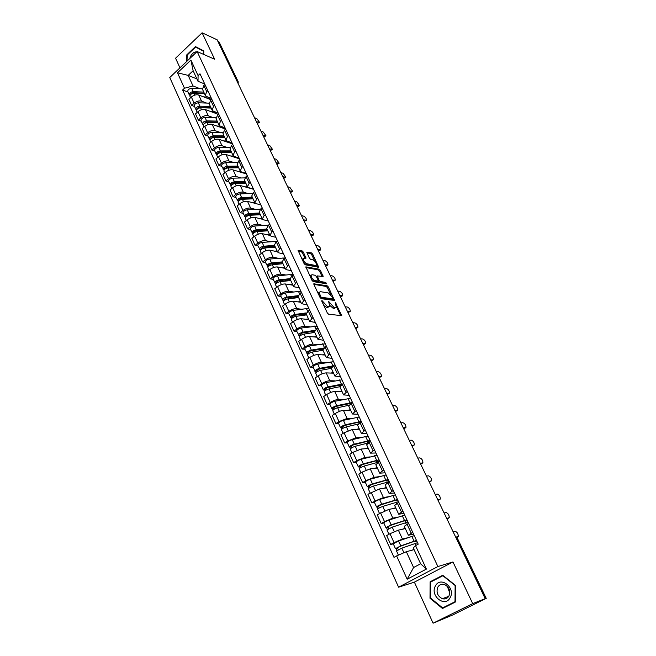 <?xml version="1.0" encoding="UTF-8"?>
<svg xmlns="http://www.w3.org/2000/svg" width="656" height="656" viewBox="0 0 656 656"><rect width="100%" height="100%" fill="white"/><g stroke="black" fill="none" stroke-linecap="round" stroke-linejoin="round"><path stroke-width="0.98" d="M321.916 300.464L321.768 301.161L327.344 313.002L328.607 314.216L341.776 315.675L335.249 302.424L336.29 307.197L335.241 307.787L334.175 307.639L328.656 301.448L329.681 306.254L327.516 306.713L321.916 300.464M303.343 252.101L302.113 250.887L298.021 250.264L304.081 263.597L305.327 264.811L318.701 267.197L312.682 254.093L311.469 252.904L306.737 252.125L309.386 258.169L310.608 259.374L312.781 259.817C315.093 261.014 316.299 262.744 316.389 265.008L315.462 265.459L306.885 263.761C304.532 262.564 303.31 260.817 303.22 258.521L305.999 258.177L303.343 252.101L302.408 252.814L301.178 251.601L298.127 250.945M452.96 561.954L414.379 582.143L433.091 623.2L472.714 603.618L452.96 561.954L437.888 566.554L197.136 51.553L214.635 59.229L202.105 32.8L217.136 39.795L485.202 598.649L484.038 599.223L485.932 598.469L456.674 537.51L455.149 536.009L457.002 537.494L455.961 537.699M472.714 603.618L485.202 598.649M314.15 283.54L313.929 284.507L320.038 297.48L321.292 298.693L334.527 300.448L328.328 286.943L327.114 285.754L313.773 283.818M312.002 280.415L305.852 266.869L319.234 269.214L320.448 270.403L323.137 276.512L317.233 275.905L319.078 280.268L320.308 281.465L325.72 282.416L326.672 283.794L313.248 281.629L312.002 280.415M433.091 623.2L452.845 614.91L485.932 598.469M414.379 582.143L398.586 587.194L169.765 77.506L197.136 51.553M202.105 32.8L175.57 58.204L179.965 67.839M217.817 41.205L219.161 42.082L238.194 81.721L218.645 41.59M413.6 534.222L408.385 535.23L412.722 532.319M405.318 528.588L398.364 530.146L389.992 533.713L394.051 542.635L402.44 539.027L407.565 537.797M394.051 542.635L390.689 544.488L393.297 543.857M408.549 523.34L404.268 526.325M389.992 533.713L386.655 535.583L390.689 544.488M403.957 513.427L398.676 514.206L402.915 511.188M383.809 522.988L381.193 523.529L384.506 521.643L392.846 518.125L397.905 517.108M398.815 502.357L394.633 505.448M395.847 508.088L388.836 509.384L377.216 514.763L381.193 523.529M394.461 492.959L389.123 493.517L393.272 490.401M374.486 502.455L371.837 502.898L375.109 500.995L383.416 497.551L388.426 496.731M389.238 481.709L385.146 484.907M386.532 487.9L379.463 488.95L367.926 494.271L371.837 502.898M385.113 472.82L379.726 473.165L383.785 469.95M365.302 482.242L362.637 482.603L365.868 480.668L374.125 477.314L379.111 476.674M379.816 461.389L375.814 464.694M377.356 468.031L370.238 468.843L361.997 472.172L358.791 474.108L362.637 482.603M375.921 453.001L370.476 453.132L374.445 449.819M356.257 462.349L353.584 462.619L356.766 460.668L364.982 457.388L369.951 456.92M370.542 441.398L366.63 444.801M368.164 448.483L361.161 449.048L352.961 452.296L349.796 454.264L353.584 462.619M366.868 433.485L361.374 433.411L365.253 430.008M347.36 442.767L344.671 442.956L347.811 440.98L355.987 437.773L360.948 437.462M361.407 421.726L357.586 425.219M359.431 429.213L352.223 429.565L344.064 432.739L340.94 434.723L344.671 442.956M357.955 414.272L352.411 414.002L356.208 410.508M338.603 423.489L335.888 423.587L338.988 421.595L347.131 418.462L352.083 418.307M352.42 402.358L348.689 405.941M350.575 410.254L343.424 410.385C341.054 410.607 338.348 411.64 335.306 413.485L332.223 415.486L335.888 423.587M349.172 395.347L343.588 394.896L347.303 391.32M329.976 404.498L327.254 404.522L330.312 402.513C333.33 400.66 336.028 399.635 338.406 399.447L343.367 399.447M343.58 383.284L339.923 386.958M342.047 391.575L334.757 391.493C332.379 391.657 329.689 392.665 326.68 394.527L323.638 396.552L327.254 404.522M340.53 376.716L334.896 376.077L338.537 372.419M321.481 385.802L318.742 385.753L321.76 383.719C324.753 381.858 327.434 380.857 329.812 380.726L334.781 380.865M334.863 364.515L331.288 368.27M333.56 373.174L326.221 372.895C323.834 373.002 321.161 373.986 318.185 375.855L315.175 377.897L318.742 385.753M332.018 358.373L326.344 357.553L329.902 353.814M313.109 367.393L310.362 367.262L313.347 365.212C316.299 363.334 318.972 362.366 321.358 362.292L326.327 362.563M326.294 346.024L322.793 349.869M325.163 355.052L317.816 354.576C315.421 354.625 312.756 355.585 309.821 357.463L306.852 359.529L310.362 367.262M323.629 340.292L317.914 339.308L321.399 335.487M304.868 349.254L302.104 349.058L305.048 346.983C307.976 345.097 310.632 344.146 313.027 344.129L318.004 344.531M317.84 327.82L314.421 331.739M316.93 337.2L309.534 336.528C307.139 336.52 304.491 337.463 301.58 339.357L298.652 341.432L302.104 349.058M315.372 322.49L309.616 321.333L313.027 317.438M296.75 331.387L293.978 331.116L296.881 329.025C299.767 327.131 302.416 326.204 304.819 326.237L309.804 326.762M309.525 309.886L306.18 313.88M308.828 319.611L301.383 318.75C298.98 318.693 296.34 319.611 293.462 321.514L290.567 323.605L293.978 331.116M307.229 304.95L301.44 303.621L304.778 299.661M288.755 313.781L285.967 313.445L288.837 311.338C291.69 309.435 294.323 308.525 296.733 308.615L301.719 309.263M301.325 292.223L298.054 296.291M300.825 302.277L293.347 301.235C290.936 301.129 288.312 302.031 285.467 303.933L282.613 306.049L285.967 313.445M299.21 287.664L294.577 286.918L293.388 286.18L296.66 282.146M280.866 296.438L278.07 296.028L280.907 293.913C283.736 292.002 286.352 291.108 288.763 291.248L293.765 292.01M293.257 274.815L292.002 275.766L290.05 278.964M292.937 285.196L285.426 283.974C283.015 283.818 280.399 284.696 277.586 286.615L274.766 288.738L278.07 296.028M291.313 270.625L286.656 269.772L285.45 268.993L288.656 264.893M273.101 279.341L270.297 278.874L273.101 276.742C275.889 274.815 278.497 273.954 280.916 274.134L285.918 275.012M285.303 257.669L284.056 258.628L282.17 261.883M285.163 268.361L277.627 266.967C275.208 266.762 272.609 267.623 269.829 269.55L267.041 271.691L270.297 278.874M283.523 253.839L278.849 252.88L277.636 252.06L279.53 248.854L280.768 247.894M265.45 262.498L262.63 261.965L265.401 259.817C268.165 257.89 270.756 257.037 273.175 257.267L278.193 258.259M277.463 240.777L276.233 241.736L274.397 245.057M277.496 251.765L269.936 250.207C267.517 249.961 264.926 250.797 262.179 252.732L259.423 254.881L262.63 261.965M275.848 237.292L271.158 236.234L269.928 235.365L271.773 232.101L272.994 231.142M257.898 245.885L255.077 245.295L257.808 243.138C260.547 241.203 263.122 240.367 265.549 240.645L270.575 241.744M269.739 224.131L268.525 225.09L266.738 228.468M269.944 235.406L262.359 233.684C259.932 233.388 257.357 234.217 254.635 236.152L251.912 238.317L255.077 245.295M268.279 220.982L263.573 219.817L262.326 218.915L264.13 215.603L265.336 214.635M250.461 229.518L247.632 228.87L250.33 226.697C253.036 224.754 255.602 223.942 258.038 224.262L263.064 225.459M262.129 207.714L260.932 208.69L259.194 212.118M262.564 219.293L254.889 217.398C252.453 217.062 249.895 217.866 247.197 219.809L244.508 221.99L247.632 228.87M260.817 204.902L256.102 203.647L254.84 202.696L256.594 199.334L257.783 198.358M243.13 213.38L240.285 212.675L242.958 210.486C245.639 208.542 248.189 207.747 250.625 208.108L255.668 209.412M254.618 191.544L253.437 192.52L251.748 196.005M255.824 203.557L247.517 201.343C245.082 200.966 242.54 201.753 239.875 203.704L237.218 205.894L240.285 212.675M253.462 189.043L248.731 187.698L247.46 186.714L249.165 183.295L250.338 182.319M235.906 197.472L233.052 196.71L235.693 194.512C238.341 192.552 240.883 191.782 243.319 192.183L248.37 193.586M247.222 175.595L246.057 176.579L244.417 180.121M253.585 189.313L240.26 185.517C237.816 185.09 235.283 185.861 232.65 187.821L230.018 190.019L233.052 196.71M246.213 173.414L241.465 171.97L240.186 170.954L241.843 167.485L243.007 166.501M228.772 181.786L225.918 180.966L228.526 178.76C231.142 176.792 233.675 176.038 236.119 176.48L241.17 177.973M239.932 159.875L238.776 160.859L237.185 164.451M246.459 173.955L233.101 169.904C230.658 169.445 228.132 170.191 225.525 172.159L222.925 174.373L225.918 180.966M239.055 157.989L234.299 156.464L233.003 155.406L234.618 151.897L235.766 150.905M221.744 166.312L218.883 165.443L221.457 163.221C224.049 161.253 226.566 160.515 229.01 160.999L234.069 162.581M232.741 144.377L231.601 145.37L230.051 149.002M239.432 158.801L226.033 154.513C223.589 154.012 221.08 154.742 218.497 156.718L215.931 158.941L218.883 165.443M232.003 142.787L227.23 141.171L225.926 140.081L227.501 136.522L228.641 135.53M214.807 151.052L211.937 150.134L214.487 147.903C217.054 145.927 219.563 145.206 222.007 145.73L227.074 147.403M225.648 129.093L224.516 130.085L223.015 133.775M232.495 143.853L219.071 139.334C216.628 138.793 214.127 139.507 211.568 141.483L209.034 143.721L211.937 150.134M225.049 127.789L220.26 126.091L218.948 124.968L220.482 121.368L221.605 120.368M207.968 135.997L205.098 135.038L207.616 132.791C210.158 130.815 212.651 130.109 215.094 130.667L220.17 132.422M218.653 114.021L217.538 115.013L216.078 118.744M225.639 129.101L212.2 124.361C209.756 123.779 207.263 124.484 204.738 126.46L202.228 128.707L205.098 135.038M218.177 112.996L213.389 111.217L212.068 110.06L213.553 106.42L214.668 105.419M201.22 121.155L198.342 120.138L200.834 117.891C203.352 115.907 205.836 115.218 208.28 115.809L213.356 117.654M211.757 99.154L210.658 100.155L209.239 103.927M218.3 114.341L205.426 109.585C202.975 108.978 200.498 109.659 197.997 111.643L195.513 113.898L198.342 120.138M211.412 98.4L206.607 96.547L205.279 95.358L206.722 91.668L207.821 90.667M194.57 106.51L191.683 105.444L194.151 103.189C196.636 101.204 199.104 100.524 201.556 101.155L206.64 103.074M204.959 84.485L203.86 85.493L202.483 89.314M211.084 99.761L198.743 95.013C196.292 94.366 193.823 95.038 191.347 97.031L188.895 99.286L191.683 105.444M414.092 549.654L406.335 551.696L413.583 567.522L420.611 563.783L413.288 547.916L415.535 545.628L418.216 544.168L199.99 73.792L198.071 75.579L198.014 81.303L193.135 70.733L188.174 75.391L193.012 85.944L200.014 88.699M415.535 545.628L426.392 569.088L407.171 579.215L396.609 555.919L406.335 551.696M193.012 85.944L184.484 88.24L182.606 89.987L393.994 557.346L396.609 555.919M184.484 88.24L177.481 72.791L190.904 60.09L198.071 75.579M437.888 566.554L398.586 587.194M430.147 581.782L430.008 598.264L442.48 608.489L455.28 602.085L455.395 585.332L442.734 575.255L430.147 581.782L432.968 580.855M203.713 54.44L203.819 50.963L195.447 46.601L186.788 54.842L186.575 61.566M196.907 78.917L188.174 75.391L177.481 72.791M204.729 84.001L198.014 81.303M188.001 92.053L182.606 89.987M417.282 542.742L416.724 540.954M407.688 522.061L407.196 520.421M398.249 501.709L397.823 500.208M388.951 481.676L388.59 480.315M379.603 461.521L379.357 460.971M426.392 569.088L420.611 563.783M407.171 579.215L413.583 567.522M193.135 70.733L190.904 60.09M430.582 598.059L430.008 598.264M187.222 55.03L186.788 54.842M323.818 305.507L326.54 307.41L327.516 306.713M328.82 306.877L326.54 307.41M329.755 305.384L333.215 308.328L334.175 307.639M335.446 307.795L333.215 308.328M340.759 315.774L336.38 306.532M330.755 294.716L327.385 287.631L326.171 286.442L313.863 284.36M333.51 300.522L332.789 298.988M320.489 296.422L321.366 297.275L332.936 298.865L332.084 296.742L328.172 292.92L320.415 291.674L319.3 292.281L320.489 296.422L319.784 296.938M320.325 297.955L321.366 297.275M332.756 298.997L331.747 299.677L320.399 297.972M319.267 292.363L318.25 293.683M305.942 267.533L318.299 269.903L319.234 269.214M322.104 276.553L319.513 271.1L318.299 269.903M318.135 280.973L319.357 282.17L324.777 283.113L325.72 282.416M325.524 283.753L324.777 283.113M312.092 274.716L311.133 275.2C311.223 277.562 312.453 279.325 314.823 280.506L317.857 281.039L318.07 280.087L316.364 276.479L315.126 275.274L312.092 274.716M310.862 275.405L310.116 276.406M311.641 279.653L313.871 281.211L314.823 280.506M317.955 281.047L316.905 281.744L313.871 281.211M304.958 258.21L302.408 252.814M302.924 258.735L302.211 259.62M303.785 262.974L305.942 264.466L306.885 263.761M315.757 265.475L314.527 266.156L305.942 264.466M314.806 261.211L311.756 254.799L310.55 253.601L306.852 252.814M317.668 267.23L316.454 264.663M414.723 541.274L414.953 541.782L415.305 541.323L413.001 541.782L399.725 546.514L396.011 548.637L395.478 548.654L393.264 543.783L398.536 540.97L414.264 535.64M414.953 541.782L416.535 541.126M416.486 540.437L400.767 545.849L395.478 548.654M398.299 549.736L397.356 547.67M456.806 537.141L458.257 536.46C458.241 533.787 457.199 532.057 455.141 531.294L453.132 531.795M417.536 542.701L401.825 548.154L396.519 550.958L398.422 555.132M413.993 549.441L411.665 550.294M396.888 550.573L396.011 548.637M405.162 520.634L405.441 521.241L405.761 520.741L403.432 521.085L390.148 525.538L386.491 527.703L385.941 527.678L383.776 522.906M405.441 521.241L407.015 520.602M406.909 519.806L391.173 524.849L385.941 527.678M404.727 515.091L388.983 520.052C386.105 521.151 384.367 522.102 383.768 522.889M388.713 528.679L387.811 526.694M446.752 518.486L449.229 517.625C449.212 515.017 448.179 513.328 446.129 512.541L444.104 512.967M407.95 522.037L392.214 527.121L386.983 529.966M405.17 528.269L402.161 529.294M447.745 518.601L446.933 518.88M387.327 529.531L386.491 527.703M395.757 500.323L396.076 501.02L396.38 500.479L394.018 500.725L380.734 504.899L377.126 507.104L376.569 507.039L374.437 502.348M396.076 501.02L397.643 500.405M397.495 499.495L381.735 504.185C378.865 505.259 377.143 506.211 376.569 507.039M395.338 494.854L379.578 499.47C376.708 500.528 374.986 501.479 374.428 502.324M379.275 507.957L378.405 506.055M437.814 499.856L440.332 499.068C440.307 496.526 439.282 494.862 437.249 494.058L435.199 494.411M398.512 501.692L382.751 506.424C379.881 507.498 378.159 508.449 377.585 509.277L377.594 509.294M395.683 507.719L392.764 508.654M438.889 500.02L438.028 500.307M377.913 508.826L377.126 507.104M450.106 597.747C456.035 587.956 440.545 575.632 435.445 585.906C429.582 595.509 444.825 608.014 450.106 597.747M448.917 596.074C450.738 590.933 449.27 587.087 444.497 584.521C441.627 583.725 439.405 584.594 437.823 587.12C436.002 592.294 437.503 596.148 442.333 598.69C445.153 599.436 447.343 598.567 448.917 596.074M430.533 598.018L430.664 582.044L442.857 575.722L455.125 585.488L455.018 601.716L442.62 607.915L430.533 598.018M455.289 601.888L442.62 607.915M447.343 586.357L449.786 593.114M196.841 51.832C194.143 51.791 191.987 53.423 190.379 56.736L189.773 58.532M187.009 61.156L187.198 55.047L195.586 47.06L203.696 51.291L203.606 54.391M195.586 47.06L203.811 51.111M386.499 480.331L386.86 481.119L387.138 480.528L384.752 480.684L371.46 484.587L367.909 486.826L367.344 486.736L365.244 482.111M386.86 481.119L388.426 480.512M388.221 479.511L372.444 483.857C369.582 484.891 367.877 485.85 367.344 486.736M386.097 474.944L370.32 479.208C367.458 480.233 365.761 481.192 365.228 482.094M385.351 480.52L386.581 480.504M369.992 487.564L369.164 485.735M428.999 481.496L431.558 480.774C431.533 478.306 430.508 476.658 428.491 475.838L426.433 476.125M389.221 481.668L373.453 486.055C370.583 487.088 368.877 488.048 368.336 488.933L368.352 488.95M386.343 487.498L383.498 488.351M430.156 481.709L429.245 482.004M368.656 488.458L367.909 486.826M385.851 480.405L385.416 480.668M379.562 460.848L379.004 461.061M377.38 460.643L377.782 461.521L378.036 460.897L375.626 460.947L362.333 464.596L358.84 466.875L358.258 466.744L356.192 462.201M377.782 461.521L379.504 460.725M379.086 459.831L363.301 463.841C360.447 464.833 358.766 465.801 358.258 466.744M377.003 455.338L361.21 459.274C358.356 460.258 356.684 461.225 356.183 462.177M376.232 460.799L376.47 461.324L377.643 461.201M360.849 467.49L360.054 465.744M420.324 463.39L422.907 462.742C422.882 460.332 421.865 458.716 419.865 457.88L417.782 458.101M378.668 462.086L364.293 466.014C361.431 467.006 359.75 467.974 359.242 468.909L360.997 472.771M377.151 467.589L374.355 468.376M421.546 463.653L420.594 463.964M359.537 468.409L358.84 466.875M377.43 460.742L376.47 461.324M368.41 441.267L368.852 442.218L369.082 441.562L366.647 441.521L353.354 444.916L349.91 447.228L349.32 447.064L347.286 442.595M368.852 442.218L369.73 441.898M370.099 440.455L354.297 444.145C351.452 445.104 349.796 446.072 349.32 447.064M368.049 436.027L352.239 439.643C349.394 440.586 347.737 441.562 347.27 442.57M367.245 441.381L367.655 442.275L368.836 442.185M351.862 447.736L351.099 446.064M411.763 445.547L414.379 444.965C414.354 442.62 413.346 441.029 411.353 440.176L409.262 440.332M368.049 442.997L355.273 446.277C352.428 447.236 350.763 448.212 350.288 449.196L350.296 449.221M368.106 447.991L365.351 448.712M413.059 445.85L412.066 446.178M350.566 448.671L349.91 447.228M368.598 441.685L367.655 442.275M360.234 422.472L357.799 422.39L344.515 425.539L341.12 427.892L340.513 427.696L338.512 423.3C338.939 422.21 340.579 421.234 343.416 420.324L359.226 417.019M359.824 422.735L359.57 422.185M361.251 421.382L345.441 424.752C342.604 425.67 340.956 426.654 340.513 427.696M358.406 422.267L358.914 423.374M343.006 428.286L342.276 426.687M403.317 427.95L405.974 427.441C405.949 425.154 404.941 423.579 402.964 422.718L400.857 422.808M358.127 424.055L346.401 426.851C343.555 427.778 341.915 428.753 341.464 429.795L341.481 429.819M359.193 428.696L356.479 429.36M404.686 428.302L403.653 428.639M341.727 429.237L341.12 427.892M350.837 403.383L335.806 406.466L332.461 408.844L331.846 408.622L329.878 404.293M352.149 402.53L336.717 405.662C333.888 406.54 332.264 407.532 331.846 408.622M350.542 398.299L334.724 401.3C331.895 402.169 330.271 403.161 329.861 404.26M349.837 403.424L349.968 404.022M334.281 409.139L333.584 407.606M395.002 410.599L397.684 410.156C397.651 407.934 396.659 406.384 394.691 405.506L392.567 405.531M348.771 405.277L337.66 407.729C334.831 408.614 333.207 409.598 332.781 410.689L334.339 414.108M350.419 409.697L347.729 410.303M396.429 410.992L395.355 411.345M333.035 410.107L332.461 408.844M341.268 384.883L327.229 387.68L323.933 390.09L323.31 389.836L321.374 385.58C321.743 384.391 323.342 383.399 326.163 382.563L341.989 379.857M342.465 384.022L328.123 386.86C325.302 387.704 323.703 388.696 323.31 389.836M340.784 385.302L339.201 385.269M325.704 390.279L325.032 388.819M386.794 393.493L389.516 393.116C389.475 390.951 388.483 389.418 386.54 388.532L384.4 388.491M339.857 386.704L329.05 388.893C326.229 389.746 324.63 390.738 324.236 391.87L324.253 391.903M341.784 390.992L339.119 391.542M388.286 393.928L387.171 394.289M324.466 391.263L323.933 390.09M331.911 366.753L318.791 369.18L315.536 371.624L313.002 367.147M333.56 361.694L317.725 364.113C314.921 364.916 313.338 365.917 312.986 367.114M332.846 365.917L319.661 368.344C316.848 369.156 315.265 370.156 314.905 371.337M331.469 367.319L329.402 367.221M317.25 371.714L316.61 370.32M378.701 376.626L381.448 376.314C381.415 374.199 380.423 372.69 378.487 371.788L376.339 371.69M331.329 368.344L320.579 370.345C317.766 371.165 316.176 372.157 315.815 373.346L315.831 373.379M333.273 372.559L330.632 373.067M379.652 377.487L380.849 376.7L379.102 377.462M316.036 372.715L315.536 371.624M322.957 348.861L310.477 350.96L307.27 353.428L304.753 348.992M325.253 343.793L309.427 345.933C306.623 346.704 305.065 347.713 304.737 348.951M323.621 348.041L311.329 350.107C308.525 350.886 306.959 351.887 306.623 353.117M322.719 349.574L319.907 349.369M308.919 353.428L308.312 352.092M370.722 359.98L373.502 359.734C373.453 357.676 372.477 356.183 370.558 355.273L368.385 355.117M322.973 350.255L312.231 352.083C309.427 352.862 307.861 353.863 307.525 355.093L307.541 355.126M324.892 354.412L322.268 354.863M372.928 360.119L371.148 360.874M307.73 354.437L307.27 353.428M314.372 331.165L302.285 333.01L299.12 335.511L296.627 331.108M317.078 326.163L301.243 328.033C298.455 328.771 296.906 329.779 296.602 331.067M314.765 330.37L303.121 332.141C300.325 332.887 298.775 333.896 298.472 335.167M314.593 332.116L310.682 331.731M300.719 335.413L300.136 334.142M362.85 343.572L365.654 343.391C365.605 341.374 364.629 339.906 362.727 338.98L360.546 338.775M314.749 332.436L304.007 334.084C301.219 334.839 299.661 335.847 299.357 337.11L299.374 337.151M316.635 336.528L314.027 336.938M365.097 343.76L363.301 344.507M299.546 336.438L299.12 335.511M306.106 313.691L294.208 315.331L291.1 317.857L288.615 313.486M309.017 308.787L306.442 308.632L293.183 310.395C290.403 311.1 288.878 312.117 288.599 313.445M306.237 312.912L295.036 314.445C292.248 315.159 290.715 316.176 290.436 317.488M306.524 314.888L301.694 314.298M292.642 317.66L292.084 316.454M355.076 327.377L357.914 327.262C357.864 325.294 356.897 323.843 355.003 322.908L352.813 322.645M306.639 314.88L295.913 316.356C293.125 317.078 291.592 318.094 291.305 319.398L291.321 319.439M308.5 318.906L305.901 319.275M357.381 327.631L355.552 328.361M291.485 318.701L291.1 317.857M298.127 296.455L286.262 297.906L283.187 300.456L280.727 296.118M301.071 291.666L298.488 291.453L285.245 293.019C282.474 293.699 280.957 294.716 280.711 296.077M297.972 295.684L287.066 297.004C284.294 297.693 282.777 298.71 282.523 300.063M297.357 297.734L292.929 297.086M284.679 300.177L284.155 299.029M347.418 311.403L350.279 311.346C350.23 309.427 349.263 307.992 347.385 307.049L345.179 306.729M298.652 297.578L287.935 298.89C285.155 299.579 283.638 300.596 283.376 301.949L283.392 301.99M300.481 301.547L297.898 301.875M349.763 311.707L347.91 312.436M283.54 301.235L283.187 300.456M290.288 279.456L278.423 280.735L275.397 283.31L272.953 279.013M293.24 274.79L290.649 274.528L277.422 275.897C274.659 276.545 273.158 277.57 272.937 278.972M289.96 278.677L279.218 279.825C276.447 280.481 274.954 281.498 274.716 282.892M288.419 280.776L284.368 280.096M276.832 282.949L276.332 281.859M339.857 295.643L342.744 295.651C342.686 293.773 341.727 292.355 339.865 291.395L337.651 291.034M290.772 280.522L280.071 281.686C277.299 282.342 275.799 283.367 275.561 284.753L275.586 284.794M292.584 284.433L290.018 284.72M342.252 296.004L340.374 296.717M275.717 284.015L275.397 283.31M282.547 262.712L270.698 263.819L267.714 266.418L265.295 262.154M284.95 257.939L269.714 259.022C266.951 259.637 265.475 260.662 265.27 262.105M282.178 261.9L271.477 262.892C268.722 263.515 267.238 264.54 267.033 265.975M279.71 264.032L275.987 263.318M269.099 265.967L268.632 264.934M332.395 280.087L335.306 280.153C335.249 278.324 334.298 276.922 332.444 275.955L330.214 275.536M283.015 263.72L272.322 264.721C269.559 265.352 268.074 266.377 267.861 267.804L267.886 267.853M284.794 267.574L282.244 267.82M334.831 280.506L332.936 281.203M268.001 267.049L267.714 266.418M274.93 246.197L263.089 247.14L260.145 249.764L257.742 245.533M276.668 241.4L262.113 242.384C259.366 242.974 257.898 244.007 257.718 245.483M274.536 245.36L263.851 246.205C261.104 246.795 259.637 247.829 259.448 249.296M271.199 247.484L267.779 246.763M261.482 249.231L261.039 248.255M325.032 264.737L327.967 264.868C327.91 263.081 326.959 261.695 325.122 260.719L322.883 260.252M275.364 247.148L264.68 248.009C261.933 248.608 260.465 249.641 260.268 251.1L260.293 251.15M277.119 250.953L274.577 251.166M327.516 265.204L325.589 265.901M260.399 250.33L260.145 249.764M267.41 229.92L255.586 230.699L252.683 233.347L250.297 229.149M268.452 225.156L254.618 225.992C251.879 226.55 250.436 227.591 250.272 229.1M267.008 229.051L256.34 229.748C253.601 230.322 252.15 231.355 251.978 232.855M262.876 231.15L259.735 230.428M253.97 232.741L253.552 231.814M317.766 249.592L320.727 249.78C320.669 248.034 319.718 246.664 317.889 245.672L315.643 245.164M267.828 230.822L257.152 231.535C254.413 232.109 252.954 233.142 252.79 234.643L252.814 234.684M269.559 234.569L267.025 234.741M320.284 250.108L318.349 250.789M252.904 233.848L252.683 233.347M259.997 213.872L248.189 214.496L245.319 217.161L242.958 212.995M259.587 212.979L248.927 213.536C246.197 214.077 244.762 215.119 244.614 216.652M260.375 209.182L247.23 209.822C244.508 210.363 243.073 211.404 242.933 212.946M254.725 215.02L251.847 214.307M246.574 216.48L246.172 215.603M310.6 234.643L313.576 234.889C313.519 233.175 312.576 231.822 310.755 230.822L308.5 230.264M260.391 214.717L249.731 215.291C247 215.84 245.557 216.874 245.418 218.407L245.434 218.456M262.097 218.415L259.571 218.555M313.158 235.209L311.19 235.881M245.516 217.595L245.319 217.161M252.691 198.046L240.9 198.522L238.071 201.212L235.717 197.071M252.273 197.128L241.621 197.546C238.899 198.063 237.48 199.104 237.357 200.679M252.494 193.43L239.948 193.889C237.234 194.397 235.816 195.447 235.701 197.021M246.746 199.104L244.098 198.391M239.276 200.449L238.899 199.621M303.523 219.883L306.524 220.186C306.459 218.514 305.516 217.177 303.712 216.168L301.448 215.562M253.06 198.842L242.417 199.276C239.694 199.801 238.267 200.843 238.144 202.409L238.169 202.458M254.741 202.491L252.232 202.597M306.114 220.498L304.13 221.162M245.492 182.442L233.708 182.77L230.92 185.476L228.583 181.368M245.049 181.499L234.422 181.786C231.707 182.278 230.305 183.319 230.199 184.918M244.836 177.891L232.773 178.178C230.059 178.662 228.657 179.711 228.559 181.318M238.915 183.385L236.496 182.688M232.076 184.648L231.724 183.869M296.528 205.312L299.554 205.672L296.758 201.695L294.487 201.048M247.993 187.714L248.731 187.698M245.836 183.188L235.201 183.491C232.486 183.983 231.076 185.033 230.978 186.624L230.994 186.681M247.492 186.78L244.983 186.862M299.161 205.984L297.16 206.624M238.382 167.05L226.623 167.231L223.86 169.961L221.548 165.886M237.931 166.083L227.32 166.239C224.614 166.706 223.22 167.756 223.138 169.387M237.357 162.54L225.697 162.68C222.991 163.147 221.605 164.197 221.523 165.829M242.802 172.372L244.114 172.872M231.24 167.87L229.018 167.198M224.983 169.059L224.647 168.33M289.632 190.929L292.674 191.347L289.895 187.411L287.615 186.722M240.859 172.257L242.318 172.233M244.467 172.881L244.86 173.471M244.311 173.299L244.057 172.758M238.702 167.756L228.091 167.92C225.385 168.395 223.991 169.437 223.901 171.068L223.926 171.126M240.383 171.298L237.841 171.339M292.297 191.642L290.28 192.282M231.371 151.872L219.629 151.913L217.644 153.43L217.964 153.701M230.912 150.88L220.318 150.913C217.62 151.347 216.242 152.405 216.177 154.062L216.997 154.849M230.051 147.403L218.71 147.403C216.021 147.838 214.643 148.887 214.586 150.56L214.61 150.618M235.701 157.022L237.201 157.957M223.696 152.561L221.671 151.905M282.818 176.726L285.885 177.202L283.113 173.307L280.825 172.569M233.823 157.005L237.808 158.227M237.275 158.112L236.923 157.35M231.675 152.528L221.072 152.569C218.374 153.012 216.997 154.07 216.931 155.726L216.956 155.775M233.462 156.021L230.797 156.038M285.524 177.489L283.482 178.112M236.406 157.153L235.939 157.547M217.407 154.217L216.906 154.66M224.459 136.899L212.733 136.801L211.027 138.58M223.991 135.882L213.405 135.792C210.724 136.21 209.354 137.26 209.313 138.949L210.109 139.695M222.901 132.455L211.822 132.332C209.141 132.742 207.78 133.799 207.739 135.497L207.763 135.554M228.747 141.999L229.075 142.705M216.291 137.44L214.446 136.817M276.094 162.704L279.177 163.229L276.422 159.375L274.126 158.604M226.878 141.967L230.896 143.311M230.338 143.131L229.977 142.344M224.737 137.506L214.151 137.424C211.47 137.85 210.1 138.9 210.051 140.589L210.084 140.646M226.738 140.958L223.852 140.942M278.833 163.516L276.775 164.123M229.764 142.254L229.198 142.746M217.636 122.123L205.935 121.901L204.188 123.656M217.161 121.089L206.591 120.876C203.918 121.27 202.565 122.328 202.54 124.05L203.311 124.755M215.898 117.711L205.033 117.465C202.36 117.85 201.007 118.908 200.99 120.638L201.015 120.696M221.892 127.182L222.228 127.895M209.018 122.524L207.337 121.926M269.452 148.855L272.552 149.437L269.813 145.616L267.509 144.804M220.031 127.125L224.049 128.543M223.491 128.346L223.122 127.551M217.899 122.688L207.329 122.492C204.656 122.893 203.303 123.943 203.27 125.665L203.294 125.722M220.293 126.108L216.997 126.05M272.224 149.716L270.149 150.306M223.147 127.6L222.646 128.043M210.912 107.551L199.219 107.199L197.448 108.921M210.42 106.493L199.867 106.165C197.202 106.534 195.865 107.6 195.857 109.339L196.636 109.962M209.043 103.156L198.333 102.795C195.668 103.164 194.332 104.222 194.324 105.977L194.356 106.034M215.348 112.602L215.471 113.291M215.209 112.725L214.651 112.52M201.868 107.797L200.342 107.231M262.892 135.177L266.008 135.817L263.277 132.028L260.973 131.184M213.274 112.488L217.3 113.972M216.742 113.759L216.365 112.947M211.15 108.076L200.597 107.756C197.932 108.133 196.587 109.191 196.579 110.938L196.603 110.995M214.061 111.463L210.232 111.364M265.696 136.087L263.605 136.669M204.27 93.168L192.602 92.693L190.806 94.39M203.77 92.094L193.241 91.651C190.576 92.004 189.256 93.062 189.264 94.833L189.994 95.489M202.31 88.798L191.716 88.33C189.067 88.675 187.739 89.741 187.755 91.512L187.78 91.578M209.01 98.261L208.805 98.884M208.657 98.58L207.329 98.064M194.832 93.259L193.454 92.726M256.414 121.672L259.546 122.36L256.832 118.605L254.52 117.719M206.607 98.039L210.633 99.589M210.076 99.376L209.69 98.548M204.492 93.652L193.955 93.226C191.298 93.578 189.969 94.636 189.978 96.407L190.002 96.465M207.87 97.031L203.565 96.867M259.243 122.623L257.144 123.189M197.997 111.643L200.834 117.891M204.738 126.46L207.616 132.791M211.568 141.483L214.487 147.903M218.497 156.718L221.457 163.221M225.525 172.159L228.526 178.76M232.65 187.821L235.693 194.512M239.875 203.704L242.958 210.486M247.197 219.809L250.33 226.697M254.635 236.152L257.808 243.138M262.179 252.732L265.401 259.817M269.829 269.55L273.101 276.742M277.586 286.615L280.907 293.913M285.467 303.933L288.837 311.338M293.462 321.514L296.881 329.025M301.58 339.357L305.048 346.983M309.821 357.463L313.347 365.212M318.185 375.855L321.76 383.719M326.68 394.527L330.312 402.513M335.306 413.485L338.988 421.595M344.064 432.739L347.811 440.98M352.961 452.296L356.766 460.668M361.997 472.172L365.868 480.668M371.181 492.353L375.109 500.995M380.513 512.869L384.506 521.643M191.347 97.031L194.151 103.189M198.743 95.013L201.556 101.155M205.426 109.585L208.28 115.809M210.658 100.155L213.553 106.42M212.2 124.361L215.094 130.667M217.538 115.013L220.482 121.368M219.071 139.334L222.007 145.73M224.516 130.085L227.501 136.522M226.033 154.513L229.01 160.999M231.601 145.37L234.618 151.897M233.101 169.904L236.119 176.48M238.776 160.859L241.843 167.485M240.26 185.517L243.319 192.183M246.057 176.579L249.165 183.295M247.517 201.343L250.625 208.108M253.437 192.52L256.594 199.334M254.889 217.398L258.038 224.262M260.932 208.69L264.13 215.603M262.359 233.684L265.549 240.645M268.525 225.09L271.773 232.101M269.936 250.207L273.175 257.267M276.233 241.736L279.53 248.854M277.627 266.967L280.916 274.134M284.056 258.628L287.402 265.844M285.426 283.974L288.763 291.248M292.002 275.766L295.397 283.097M293.347 301.235L296.733 308.615M300.054 293.158L303.498 300.596M301.383 318.75L304.819 326.237M308.238 310.821L311.731 318.365M309.534 336.528L313.027 344.129M316.536 328.746L320.087 336.413M317.816 354.576L321.358 362.292M324.966 346.942L328.574 354.724M326.221 372.895L329.812 380.726M333.527 365.425L337.192 373.33M334.757 391.493L338.406 399.447M342.219 384.186L345.942 392.214M343.424 410.385L347.131 418.462M351.05 403.251L354.822 411.402M352.223 429.565L355.987 437.773M360.013 422.603L363.85 430.894M361.161 449.048L364.982 457.388M369.123 442.275L373.026 450.688M370.238 468.843L374.125 477.314M378.381 462.259L382.341 470.811M379.463 488.95L383.416 497.551M387.786 482.562L391.812 491.254M388.836 509.384L392.846 518.125M397.347 503.201L401.439 512.033M398.364 530.146L402.44 539.027M407.064 524.169L411.222 533.148M203.86 85.493L206.722 91.668M236.865 80.918L237.693 81.262L237.833 82.935M322.801 303.351L323.515 302.834M327.631 307.557L328.599 306.86M328.82 302.793L329.517 302.293M329.509 304.327L330.23 303.802M334.273 308.476L335.241 307.787M335.421 303.744L336.102 303.252M340.669 315.536L341.628 314.855M322.088 301.826L322.793 301.309M326.171 286.442L327.114 285.754M327.385 287.631L328.328 286.943M333.428 300.333L334.388 299.653M331.747 299.677L332.699 298.988M319.029 295.339L319.734 294.823M319.513 271.1L320.448 270.403M322.055 276.438L322.998 275.75M316.692 277.176L317.373 276.668M318.16 280.94L319.078 280.268M319.357 282.17L320.308 281.465M316.905 281.744L317.857 281.039M304.933 258.152L305.868 257.439M314.527 266.156L315.462 265.459M310.55 253.601L311.469 252.904M311.756 254.799L312.682 254.093M317.635 267.148L318.57 266.451M301.178 251.601L302.113 250.887M414.051 541.118L411.82 536.305M400.767 545.849L398.536 540.97M416.019 545.366L415.1 543.389M403.924 552.746L401.825 548.154M456.929 537.346L457.822 536.87M404.457 520.405L402.267 515.673M391.173 524.849L388.983 520.052M406.384 524.562L405.498 522.643M394.264 531.614L392.214 527.121M447.449 518.765L448.77 518.043M395.027 500.02L392.87 495.362M381.735 504.185L379.578 499.47M396.683 503.595L396.044 502.225M384.744 510.778L382.751 506.424M438.544 500.216L439.848 499.478M385.736 479.954L383.612 475.37M372.444 483.857L370.32 479.208M387.13 482.964L386.745 482.127M375.371 490.27L373.453 486.055M429.77 481.93L431.058 481.184M376.593 460.2L374.51 455.69M363.301 463.841L361.21 459.274M366.155 470.09L364.293 466.014M421.119 463.899L422.398 463.152M367.598 440.758L365.54 436.314M354.297 444.145L352.239 439.643M357.077 450.229L355.273 446.277M412.591 446.129L413.854 445.375M358.734 421.611L356.708 417.232M345.441 424.752L343.416 420.324M348.139 430.672L346.401 426.851M404.186 428.606L405.424 427.843M350.009 402.759L348.008 398.446M336.717 405.662L334.724 401.3M339.349 411.427L337.66 407.729M395.896 411.328L397.118 410.558M341.407 384.186L339.447 379.939M328.123 386.86L326.163 382.563M330.69 392.468L329.05 388.893M387.721 394.289L388.934 393.51M332.928 365.859L331.009 361.71M319.661 368.344L317.725 364.113M322.162 373.805L320.579 370.345M324.376 347.385L322.695 343.76M311.329 350.107L309.427 345.933M313.757 355.421L312.231 352.083M371.698 360.907L372.887 360.119M315.954 329.189L314.511 326.065M303.121 332.141L301.243 328.033M305.491 337.315L304.007 334.084M363.85 344.556L365.023 343.76M307.656 311.264L306.442 308.632M295.036 314.445L293.183 310.395M297.34 319.48L295.913 316.356M356.11 328.426L357.266 327.623M299.489 293.609L298.488 291.453M287.066 297.004L285.245 293.019M289.312 301.916L287.935 298.89M348.475 312.51L349.615 311.698M291.436 276.217L290.649 274.528M279.218 279.825L277.422 275.897M281.399 284.597L280.071 281.686M340.94 296.807L342.071 295.987M283.507 259.087L282.925 257.833M271.477 262.892L269.714 259.022M273.601 267.541L272.322 264.721M333.502 281.309L334.617 280.489M275.692 242.195L275.315 241.383M263.851 246.205L262.113 242.384M265.926 250.723L264.68 248.009M326.163 266.016L327.27 265.188M256.34 229.748L254.618 225.992M258.349 234.159L257.152 231.535M318.914 250.92L320.013 250.092M248.927 213.536L247.23 209.822M250.887 217.825L249.731 215.291M311.764 236.021L312.846 235.184M241.621 197.546L239.948 193.889M243.532 201.72L242.417 199.276M304.704 221.31L305.778 220.473M234.422 181.786L232.773 178.178M236.275 185.845L235.201 183.491M297.742 206.788L298.8 205.943M227.32 166.239L225.697 162.68M229.124 170.191L228.091 167.92M290.862 192.454L291.912 191.601M217.981 153.693L217.677 153.012M220.318 150.913L218.71 147.403M222.072 154.75L221.072 152.569M284.064 178.293L285.106 177.448M211.084 138.531L210.789 137.899M213.405 135.792L211.822 132.332M215.111 139.531L214.151 137.424M277.357 164.312L278.382 163.459M204.278 123.582L204.008 122.992M206.591 120.876L205.033 117.465M208.255 124.517L207.329 122.492M270.731 150.511L271.748 149.658M197.563 108.83L197.308 108.281M199.867 106.165L198.333 102.795M201.482 109.7L200.597 107.756M264.188 136.874L265.196 136.013M190.937 94.284L190.707 93.775M193.241 91.651L191.716 88.33M194.807 95.087L193.955 93.226M257.726 123.41L258.726 122.549M202.433 89.2L205.279 95.358M404.252 526.292L408.385 535.23M394.617 505.415L398.676 514.206M385.129 484.866L389.123 493.517M375.79 464.653L379.726 473.165M366.606 444.752L370.476 453.132M357.561 425.162L361.374 433.411M348.656 405.884L352.411 414.002M339.89 386.901L343.588 394.896M331.264 368.205L334.896 376.077M322.76 349.796L326.344 357.553M314.388 331.665L317.914 339.308M306.147 313.806L309.616 321.333M298.021 296.217L301.44 303.621M290.018 278.882L293.388 286.18M282.129 261.801L285.45 268.993M274.356 244.967L277.636 252.06M266.697 228.378L269.928 235.365M259.145 212.027L262.326 218.915M251.707 195.906L254.84 202.696M244.368 180.015L247.46 186.714M237.136 164.353L240.186 170.954M230.002 148.904L233.003 155.406M222.966 133.668L225.926 140.081M216.029 118.638L218.948 124.968M209.182 103.82L212.068 110.06M238.194 83.697L238.194 81.721M457.002 537.494L486.235 598.37M318.332 292.978L319.3 292.281M316.389 276.537L317.233 275.905M310.181 275.914L311.133 275.2M302.277 259.227L303.22 258.521M388.951 534.296L386.974 529.95M379.48 513.459L377.585 509.277M448.77 596.329L442.333 598.69M370.164 492.951L368.336 488.933M351.969 452.911L350.288 449.196M343.088 433.362L341.464 429.795M325.729 395.158L324.236 391.87M317.25 376.495L315.815 373.346M308.894 358.11L307.525 355.093M300.669 340.005L299.357 337.11M292.56 322.17L291.305 319.398M284.581 304.597L283.376 301.949M276.709 287.279L275.561 284.753M268.96 270.215L267.861 267.804M261.318 253.405L260.268 251.1M253.782 236.824L252.79 234.643M246.361 220.49L245.418 218.407M239.046 204.385L238.144 202.409M231.83 188.51L230.978 186.624M224.713 172.848L223.901 171.068M216.177 154.062L214.586 150.56M217.702 157.407L216.931 155.726M209.313 138.949L207.739 135.497M210.781 142.18L210.051 140.589M202.54 124.05L200.99 120.638M203.95 127.166L203.27 125.665M195.857 109.339L194.324 105.977M197.226 112.348L196.579 110.938M189.264 94.833L187.755 91.512M190.584 97.736L189.978 96.407"/></g></svg>
